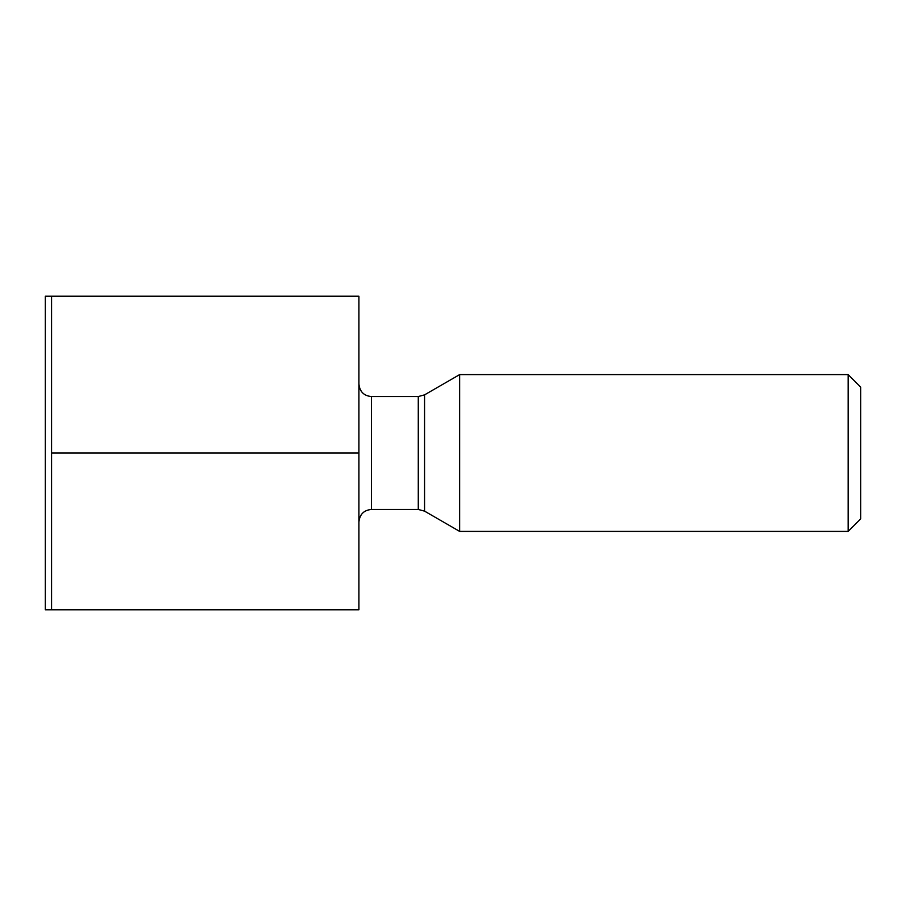 <?xml version="1.0" encoding="UTF-8"?>
<svg xmlns="http://www.w3.org/2000/svg" width="906" height="906" viewBox="0 0 906 906"><rect width="100%" height="100%" fill="white"/><g stroke="black" fill="none" stroke-linecap="round" stroke-linejoin="round"><path stroke-width="1.36" d="M51.574 296.194L358.912 296.194L358.912 609.806L51.574 609.806L51.574 296.194L45.3 296.194L45.3 609.806L51.574 609.806M358.912 453L51.574 453M848.152 531.403L860.7 518.855L860.7 387.145L848.152 374.597L459.659 374.597L459.659 531.403L848.152 531.403L848.152 374.597M424.552 511.131L418.278 509.455L418.278 396.545L424.552 394.869L424.552 511.131L459.659 531.403M418.278 396.545L371.46 396.545L371.46 509.455C363.906 510.123 359.727 514.302 358.912 521.992M424.552 394.869L459.659 374.597M418.278 509.455L371.46 509.455M371.46 396.545C363.906 395.877 359.727 391.698 358.912 384.008"/></g></svg>
